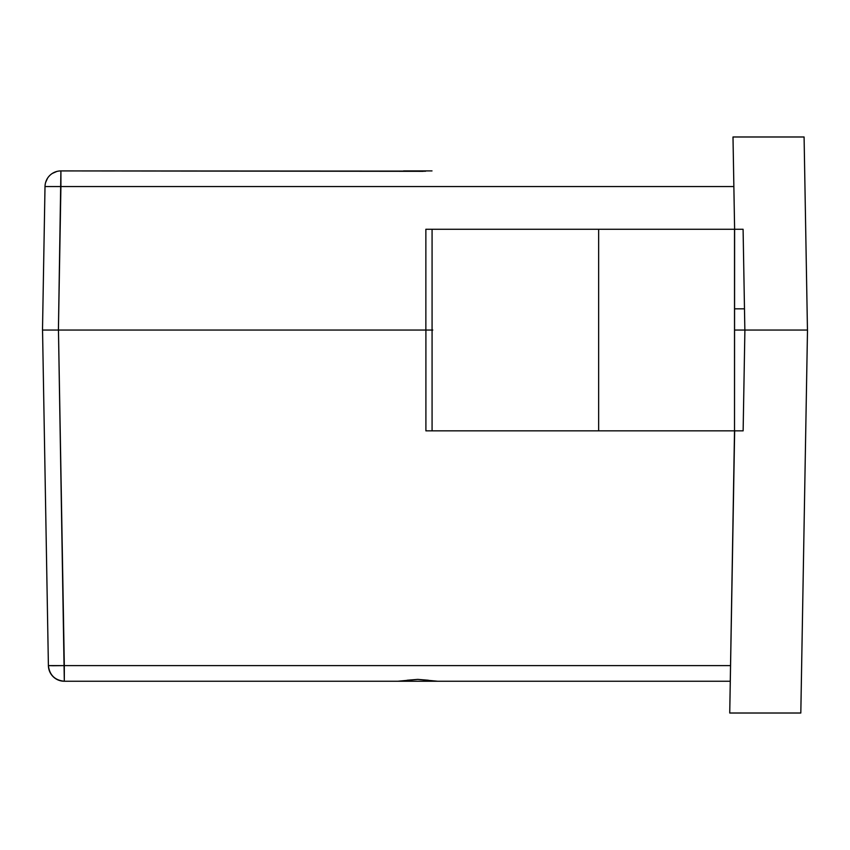<?xml version="1.0" encoding="UTF-8"?>
<svg xmlns="http://www.w3.org/2000/svg" width="850" height="850" viewBox="0 0 850 850"><rect width="100%" height="100%" fill="white"/><g stroke="black" fill="none" stroke-linecap="round" stroke-linejoin="round"><path stroke-width="1.27" d="M423.119 171.328L60.913 170.914L60.913 186.554L45.008 186.554L42.5 330.055L47.164 330.055L42.5 330.055L45.008 186.554A15.916 15.916 0 0 1 60.913 170.914L58.416 330.055L47.164 330.055L58.416 330.055L60.913 186.554L45.008 186.554L44.317 226.079L45.008 186.554A15.916 15.916 0 0 1 60.913 170.914L407.989 171.105M425.616 171.211L409.881 171.211M744.483 308.837L734.517 308.837L744.483 308.837M432.076 330.055L425.861 330.055L425.861 229.266L598.644 229.266L598.644 430.854L432.076 430.854L432.076 229.266L743.091 229.266L744.855 330.055L807.457 330.055L734.517 330.055L744.855 330.055L743.091 229.266L734.612 229.266L732.997 136.988L804.089 136.988L807.457 330.055L804.089 136.988L732.997 136.988L734.612 229.266L734.517 430.854L598.644 430.854L598.644 229.266L643.577 229.266M436.539 229.266L425.861 229.266L432.076 229.266L432.076 430.854L643.577 430.854M425.861 330.055L58.416 330.055L425.861 330.055L425.861 229.266L431.343 229.266M733.869 186.554L60.913 186.554L733.869 186.554M56.854 171.445L52.381 173.4M47.526 178.234L45.592 182.527M432.013 170.914L403.538 170.914M727.409 430.854L734.517 430.854L734.517 229.266L727.409 229.266M652.386 229.266L679.097 229.266M688.202 229.266L724.062 229.266M652.386 430.854L679.097 430.854M688.202 430.854L724.062 430.854M442.021 681.243L397.906 681.243L417.775 679.384L437.644 681.243L730.288 681.243L396.397 681.243M53.061 665.72L64.313 665.603L64.313 681.243A15.916 15.916 90 0 1 48.397 665.603L64.313 665.603L58.459 330.055L42.542 330.055L48.397 665.603L53.061 665.72L48.397 665.603L42.542 330.055L425.903 330.055L425.903 430.854L436.539 430.854M744.898 330.055L807.5 330.055L800.817 713.012L807.5 330.055L744.898 330.055L743.134 430.854L744.898 330.055M431.364 430.854L425.903 430.854L425.903 330.055L432.767 330.055M729.736 713.012L800.817 713.012L729.736 713.012L734.655 430.854L743.134 430.854L734.517 430.854L729.736 713.012M425.903 430.854L432.076 430.854L425.903 430.854M425.903 330.055L58.459 330.055L64.313 681.243C54.846 680.276 49.544 675.07 48.397 665.603M64.313 665.603L730.554 665.603L64.313 665.603M397.906 681.243L64.313 681.243L397.906 681.243L404.759 680.584M430.801 680.584L437.644 681.243M407.161 680.244L417.775 679.384L428.389 680.244"/></g></svg>
